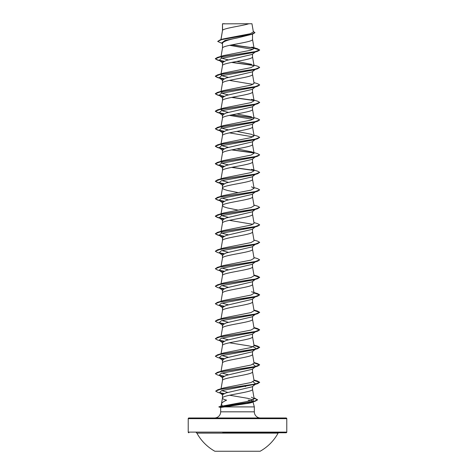 <?xml version="1.0" encoding="UTF-8"?>
<svg xmlns="http://www.w3.org/2000/svg" width="475" height="475" viewBox="0 0 475 475"><rect width="100%" height="100%" fill="white"/><g stroke="black" fill="none" stroke-linecap="round" stroke-linejoin="round"><path stroke-width="0.71" d="M214.86 451.25L260.14 451.25A46.324 46.324 0 0 0 278.113 433.117L196.888 433.117A46.324 46.324 0 0 0 214.86 451.25M196.306 432.772A0.665 0.665 0 0 1 196.888 433.117M278.694 432.772A0.665 0.665 0 0 0 278.113 433.117M222.71 432.772L286.116 432.772A0.665 0.665 0 0 0 286.781 432.108L286.781 418.653L188.219 418.653L188.219 432.108L286.781 432.108M188.884 432.772A0.665 0.665 0 0 1 188.219 432.108M286.781 418.653A0.665 0.665 0 0 0 286.116 417.988L188.884 417.988A0.665 0.665 0 0 0 188.219 418.653M260.496 417.988A6.157 6.157 0 0 1 254.333 411.825L220.667 411.825A6.157 6.157 0 0 1 214.504 417.988M221.439 404.017L220.828 406.303L222.377 406.066L221.457 403.946C221.843 402.735 223.559 401.476 226.593 400.17C223.897 399.463 222.52 398.757 222.472 398.056C221.54 395.141 253.46 392.225 252.528 389.304L252.528 386.484M222.478 397.967L221.457 403.946M220.828 406.303L218.886 406.826L220.828 406.303M248.128 400.17C251.138 400.686 252.742 401.197 252.938 401.696C252.979 402.319 250.937 402.937 246.81 403.542L224.8 406.897L254.333 406.897L254.333 411.825M252.991 401.886L254.333 406.897M220.667 411.825L220.667 407.449L224.8 406.897M253.05 381.793L255.758 383.948L252.106 386.816L226.29 392.867L222.472 394.63L222.472 398.008M222.591 23.839L248.876 23.75C242.185 25.941 223.838 28.132 222.591 30.323L222.472 23.839L222.472 30.632M221.006 39.609L222.472 30.673M222.211 43.462L217.692 41.426L221.736 39.597L252.623 34.123L237.5 37.899C228.368 39.668 223.357 41.432 222.472 43.189L222.472 48.171C221.54 45.256 253.46 42.34 252.528 39.419L252.528 34.153M228.463 59.933L222.822 58.508L220.934 57.083L222.472 48.171M255.2 51.995L252.106 54.429L226.266 60.485L222.472 62.51L222.472 65.663C221.54 62.748 253.46 59.832 252.528 56.917L252.528 54.091M228.463 77.425L222.811 76L220.934 74.581L222.472 65.663M252.1 71.915L226.26 77.983L222.472 80.002L222.472 83.113M252.528 71.588L252.528 74.409C253.46 77.324 221.54 80.239 222.472 83.155M255.2 86.984L252.106 89.413L226.26 95.475L222.472 97.5L222.472 100.605M252.528 89.08L252.528 91.907C253.46 94.822 221.54 97.737 222.472 100.653M255.2 104.476L252.106 106.911L226.266 112.967L222.472 114.992L222.472 118.103M252.528 106.572L252.528 109.398C253.46 112.314 221.54 115.229 222.472 118.144M252.094 124.403L226.26 130.465L222.472 132.489L222.472 135.595M252.528 124.07L252.528 126.89C253.46 129.812 221.54 132.727 222.472 135.642M255.2 139.466L252.106 141.9L226.26 147.963L222.472 149.981L222.472 153.092M252.528 141.562L252.528 144.388C253.46 147.303 221.54 150.219 222.472 153.134M255.2 156.964L252.106 159.392L226.266 165.454L222.472 167.473L222.472 170.584M252.528 159.06L252.528 161.88C253.46 164.795 221.54 167.711 222.472 170.626M255.2 174.456L252.1 176.89L226.26 182.946L222.472 184.971L222.472 188.124L223.767 189.287L227.442 190.457L238.207 192.624M252.528 176.552L252.528 179.378C253.46 182.293 221.54 185.208 222.472 188.124M252.1 194.376L226.26 200.444L222.472 202.463L222.472 205.616L223.767 206.785L227.442 207.949L238.207 210.122M252.528 194.043L252.528 196.87C253.46 199.785 221.54 202.7 222.472 205.616M255.2 209.445L252.106 211.874L226.266 217.936L222.472 219.961L222.472 223.066M252.528 211.541L252.528 214.362C253.46 217.283 221.54 220.198 222.472 223.113M255.2 226.937L252.1 229.372L226.26 235.434L222.472 237.453L222.472 240.564M252.528 229.033L252.528 231.859C253.46 234.775 221.54 237.69 222.472 240.605M255.2 244.435L252.1 246.863L226.26 252.926L222.472 254.944L222.472 258.056M252.528 246.531L252.528 249.351C253.46 252.267 221.54 255.182 222.472 258.097M255.2 261.927L252.106 264.355L226.266 270.418L222.472 272.442L222.472 275.548M252.528 264.023L252.528 266.849C253.46 269.764 221.54 272.68 222.472 275.595L221.059 283.777M255.2 279.419L252.1 281.853L226.26 287.915L222.472 289.934L222.472 293.045M252.528 281.515L252.528 284.341C253.46 287.256 221.54 290.172 222.472 293.087M255.2 296.917L252.1 299.351L226.26 305.407L222.472 307.432L222.472 310.537M252.528 299.012L252.528 301.833C253.46 304.754 221.54 307.669 222.472 310.585M252.1 316.837L226.26 322.899L222.472 324.924L222.472 328.035M252.528 316.504L252.528 319.331C253.46 322.246 221.54 325.161 222.472 328.077M255.758 331.467L252.106 334.335L226.266 340.397L222.472 342.416L222.472 345.527M252.528 333.996L252.528 336.822C253.46 339.738 221.54 342.653 222.472 345.568M255.2 349.398L252.1 351.832L226.26 357.889L222.472 359.913L222.472 363.066C221.54 360.151 253.46 357.236 252.528 354.32L252.528 351.494M221.059 371.248L222.472 363.066M253.05 364.301L255.758 366.457L252.106 369.324L226.26 375.387L222.472 377.405L222.472 380.558C221.54 377.643 253.46 374.728 252.528 371.812L252.528 368.986M221.053 388.758L222.472 380.558M240.73 35.649L242.612 36.017M243.028 176.053L243.467 176.142M243.028 211.037L243.467 211.126M243.028 228.534L243.467 228.623M243.028 246.026L243.467 246.115M243.028 298.508L243.467 298.597M243.028 316.006L243.467 316.095M243.028 350.995L243.467 351.078M243.028 385.979L245.634 386.525M217.692 41.426L220.073 39.894L223.161 38.95L250.218 33.755L253.377 31.979L251.964 23.75L248.876 23.75M252.914 49.465L229.674 45.321M222.472 43.664L221.635 42.999L225.031 40.452L237.5 37.899M253.953 48.094L231.687 44.899M252.623 34.123L254.927 32.692L253.258 31.308M222.472 24.1L222.561 23.75L224.8 23.75M223.131 61.685L219.242 60.307L221.297 58.336L253.739 52.44L257.581 51.282L259.677 50.065L257.503 48.765L251.851 47.067L254.072 48.343L252.522 39.336M253.769 47.916L232.115 44.816M220.073 39.894L251.186 34.384L254.927 32.543M221.297 56.572L223.458 55.605L217.419 57.445L254.802 51.799L259.677 49.917L254.072 48.343M222.377 406.066L250.741 400.829L254.167 398.816L251.417 397.189M227.881 392.463L221.754 390.604M253.988 380.267L257.581 381.087L259.677 382.31L254.879 384.174L217.716 389.773L223.618 387.95L250.99 382.535L254.072 380.73L252.522 371.723M228.463 374.828L221.956 373.047M253.988 362.775L257.581 363.595L259.677 364.818L254.802 366.694L217.419 372.341L223.458 370.5L250.942 365.055L254.066 363.233L252.522 354.231M228.463 357.337L221.95 355.555M253.941 345.004L257.581 346.103L259.677 347.32L254.802 349.202L217.419 354.849L223.458 353.008L250.954 347.558L254.072 345.741L252.522 336.733M228.463 339.839L221.956 338.058M223.458 335.516L250.96 330.06L254.066 328.243L252.522 319.242M228.463 322.347L221.95 320.566M253.941 310.021L257.581 311.113L259.677 312.33L254.802 314.213L217.419 319.859L223.458 318.018L250.96 312.568L254.066 310.751L252.522 301.75M228.463 304.855L221.95 303.068M251.542 291.781L257.581 293.615L259.677 294.838L254.802 296.721L217.419 302.367L223.458 300.527L250.954 295.076L254.066 293.259L252.522 284.252M228.463 287.357L221.95 285.576M253.941 275.031L257.581 276.123L259.677 277.347L254.802 279.223L217.419 284.869L223.458 283.029L250.954 277.578L254.066 275.761L252.522 266.76M228.463 269.865L221.95 268.084M253.941 257.533L257.581 258.632L259.677 259.849L254.802 261.731L217.419 267.377L223.458 265.537L250.942 260.086L254.066 258.269L252.522 249.262M228.463 252.368L221.95 250.586M253.941 240.041L257.581 241.134L259.677 242.357L254.802 244.239L217.419 249.88L223.458 248.045L250.948 242.594L254.066 240.772L252.522 231.77M228.463 234.876L222.822 233.451L220.934 232.026L222.478 223.024M253.941 222.549L257.581 223.642L259.677 224.859L254.802 226.741L217.419 232.388L223.458 230.547L250.96 225.097L254.066 223.28L252.522 214.278M228.463 217.384L222.817 215.959L220.928 214.534L222.478 205.527M253.941 205.052L257.581 206.144L259.677 207.367L254.802 209.249L217.419 214.896L223.458 213.055L250.96 207.599L254.066 205.788L252.522 196.781M228.463 199.886L221.95 198.105M253.941 187.56L257.581 188.652L259.677 189.875L254.802 191.752L217.419 197.398L223.458 195.558L250.954 190.107L254.066 188.29L251.542 186.812M228.463 182.394L221.95 180.613M251.542 169.32L257.581 171.16L259.677 172.377L254.802 174.26L217.419 179.906L223.458 178.066L250.954 172.615L254.066 170.798L252.522 161.791M228.463 164.896L222.822 163.477L220.982 161.743M221.297 161.542L223.458 160.574L250.942 155.123L254.072 153.3L251.542 151.822L236.793 148.889M228.463 147.404L222.822 145.979L220.982 144.246M221.303 144.044L223.458 143.076L250.948 137.625L254.066 135.808L251.542 134.33L236.793 131.397M228.463 129.912L222.822 128.488L220.982 126.754M221.297 126.552L223.458 125.584L250.96 120.127L254.072 118.317L252.522 109.309M251.548 116.838L236.793 113.905M228.463 112.415L222.817 110.99L220.982 109.262M221.303 109.054L223.458 108.086L250.96 102.636L254.066 100.819L251.542 99.34L257.581 101.181L259.677 102.404L254.802 104.28L217.419 109.927L215.323 111.15L217.627 112.427L224.052 113.709M228.463 94.923L222.811 93.492L220.982 91.764M221.297 91.562L223.458 90.594L250.954 85.144L254.072 83.327L252.522 74.32M221.297 74.064L223.458 73.103L250.948 67.652L254.066 65.829L252.522 56.828M251.542 64.351L236.793 61.423M223.458 55.605L250.729 50.219L254.078 48.42M255.681 69.112L255.295 69.338M253.941 65.099L257.581 66.191L259.677 67.414L257.581 68.78L253.739 69.932L221.297 75.834L219.242 77.799L223.137 79.183M229.366 80.376L253.05 84.39M259.671 84.978L257.581 86.272L253.739 87.43L221.297 93.326L219.242 95.291L223.137 96.674M255.681 104.096L255.295 104.328M259.671 102.475L257.581 103.77L253.739 104.922L221.297 110.823L219.242 112.789L223.137 114.166M229.366 115.366L253.05 119.379M253.941 117.58L257.581 118.673L259.677 119.896L257.581 121.262L253.739 122.419L221.297 128.315L219.242 130.281L223.137 131.664M229.366 132.857L253.05 136.877M253.941 135.078L257.581 136.171L259.677 137.388L257.581 138.753L253.739 139.911L221.297 145.807L219.242 147.778L223.137 149.156M251.542 151.822L257.581 153.662L259.677 154.886L257.581 156.251L253.739 157.403L221.297 163.305L219.242 165.27L223.137 166.654M255.681 174.076L255.295 174.301M259.677 172.377L257.581 173.743L253.739 174.901L221.297 180.797L219.242 182.762L223.137 184.146M259.677 189.875L257.581 191.241L253.739 192.393L221.297 198.295L219.242 200.26L223.137 201.638M259.677 207.367L257.581 208.733L253.739 209.891L221.297 215.787L219.242 217.752L223.131 219.135M229.366 220.329L253.05 224.348M259.671 224.936L257.581 226.225L253.739 227.382L221.297 233.278L219.242 235.25L223.137 236.627M255.681 244.055L255.295 244.281M259.677 242.357L257.581 243.723L253.739 244.874L221.297 250.776L219.242 252.742L223.137 254.125M259.677 259.849L257.581 261.214L253.739 262.372L221.297 268.268L219.242 270.233L223.131 271.617M259.677 277.347L257.581 278.712L253.739 279.864L221.297 285.766L219.242 287.731L223.131 289.109M259.677 294.838L257.581 296.204L253.739 297.362L221.297 303.258L219.242 305.223L223.137 306.607M255.681 314.028L255.295 314.26M259.677 312.33L257.581 313.696L253.739 314.854L221.297 320.75L219.242 322.721L223.137 324.098M253.941 327.512L257.581 328.605L259.677 329.828L257.581 331.194L253.739 332.346L221.297 338.247L219.242 340.213L223.137 341.596M229.366 342.79L248.841 345.877L254.903 347.415L255.758 348.959M255.681 349.018L255.295 349.244M259.677 347.32L257.581 348.686L253.739 349.843L221.297 355.739L219.242 357.705L223.137 359.088M255.758 366.457L253.739 367.335L221.297 373.237L219.242 375.202L223.137 376.58M255.295 384.233L221.516 390.676L219.598 392.623L223.143 393.941M229.556 395.23L247.707 398.323L253.044 399.873L253.591 401.423L246.81 403.542M257.581 51.282L220.198 56.929L215.323 58.811L217.419 60.034L223.808 61.334M231.533 62.427L253.893 65.502M257.581 68.78L220.198 74.427L215.323 76.309L217.419 77.526L223.808 78.826M257.581 86.272L220.198 91.918L215.323 93.801L217.419 95.018L223.808 96.318M231.533 97.417L253.893 100.492M257.581 103.77L220.198 109.41L215.323 111.293L217.419 112.516L223.808 113.816M231.533 114.908L253.893 117.984M257.581 121.262L220.198 126.908L215.323 128.79L217.419 130.007L223.808 131.308M257.581 138.753L220.198 144.4L215.323 146.282L217.419 147.505L223.808 148.806M231.533 149.898L253.893 152.974M257.581 156.251L220.198 161.898L215.323 163.78L217.419 164.997L223.808 166.297M231.533 167.39L253.893 170.466M257.581 173.743L220.198 179.39L215.323 181.272L217.419 182.489L223.808 183.789M257.581 191.241L220.198 196.882L215.323 198.764L217.419 199.987L223.808 201.287M257.581 208.733L220.198 214.379L215.323 216.262L217.419 217.479L223.808 218.779M257.581 226.225L220.198 231.871L215.323 233.753L217.419 234.977L223.808 236.277M257.581 243.723L220.198 249.369L215.323 251.245L217.419 252.468L221.261 253.626M219.705 253.027L223.808 253.769M257.581 261.214L220.198 266.861L215.323 268.743L217.419 269.96L221.261 271.118M219.705 270.524L223.808 271.261M254.018 275.452L259.671 277.418M257.581 278.712L220.198 284.353L215.323 286.235L217.419 287.458L221.261 288.61M219.705 288.016L223.808 288.758M254.018 292.95L259.671 294.91M257.581 296.204L220.198 301.851L215.323 303.733L217.419 304.95L221.261 306.108M219.705 305.508L223.808 306.25M254.018 310.442L259.671 312.407M257.581 313.696L220.198 319.343L215.323 321.225L217.419 322.448L221.261 323.6M219.705 323.006L223.808 323.748M254.018 327.94L259.671 329.899M257.581 331.194L220.198 336.834L215.323 338.717L217.419 339.94L221.261 341.098M219.705 340.498L223.808 341.24M254.018 345.432L259.671 347.391M257.581 348.686L220.198 354.332L215.323 356.214L217.419 357.432L221.261 358.589M219.705 357.996L223.808 358.732M254.018 362.924L259.671 364.889M259.677 364.818L257.581 366.183L220.198 371.824L215.323 373.706L217.419 374.929L221.261 376.081M219.705 375.488L223.808 376.23M254.018 380.422L259.671 382.381M259.677 382.31L257.581 383.675L220.471 389.268L215.668 391.133L217.859 392.392L221.736 393.555M220.139 392.956L223.82 393.638M254.066 398.216L257.551 399.873L255.217 401.233L239.02 404.1L218.886 406.974L220.667 407.449M217.419 57.445L215.323 58.668L217.627 59.945L224.052 61.228M231.972 62.338L253.703 65.318M259.677 67.414L254.802 69.297L217.419 74.937L215.323 76.16L217.627 77.443L224.058 78.719M253.941 82.591L257.581 83.689L259.677 84.906L254.802 86.788L217.419 92.435L215.323 93.652L217.627 94.935L224.058 96.211M231.972 97.327L253.703 100.308M231.972 114.819L253.703 117.8M259.677 119.896L254.802 121.778L217.419 127.425L215.323 128.79M215.329 128.713L217.758 129.96L224.058 131.201M259.677 137.388L254.802 139.27L217.419 144.917L215.323 146.14L217.627 147.416L224.058 148.699M231.972 149.809L253.703 152.79M259.677 154.886L254.802 156.768L217.419 162.408L215.323 163.632L217.627 164.908L224.052 166.191M231.972 167.301L253.703 170.287M217.419 179.906L215.323 181.272M215.329 181.201L217.758 182.442L224.058 183.683M217.419 197.398L215.323 198.764M215.329 198.692L217.758 199.933L224.058 201.18M217.419 214.896L215.323 216.113L217.627 217.396L224.052 218.672M217.419 232.388L215.323 233.753M215.329 233.682L217.758 234.923L224.052 236.17M217.419 249.88L215.323 251.245M219.319 252.801L224.058 253.662M217.419 267.377L215.323 268.743M219.319 270.293L224.052 271.154M217.419 284.869L215.329 286.164M219.319 287.791L224.052 288.652M217.419 302.367L215.323 303.733M219.319 305.282L224.058 306.143M217.419 319.859L215.329 321.153M219.319 322.774L224.052 323.641M259.677 329.828L254.802 331.71L217.419 337.351L215.323 338.717M219.319 340.272L224.052 341.133M217.419 354.849L215.323 356.214M219.319 357.764L224.058 358.625M217.419 372.341L215.323 373.706M219.319 375.262L224.058 376.123M217.716 389.773L215.668 391.133M219.723 392.718L224.093 393.537M254.042 398.062L257.551 399.724L253.656 401.5L218.886 406.974M286.116 432.772L252.29 432.772M254.172 398.816L252.522 389.221M221.059 353.756L222.478 345.485M221.059 336.258L222.478 327.988M221.059 318.767L222.478 310.496M221.059 301.269L222.478 292.998M221.059 266.285L222.478 258.014M220.928 249.523L222.478 240.516M222.478 188.035L220.982 196.733M254.072 188.29L252.522 179.289M220.928 179.544L222.478 170.543M220.928 162.052L222.478 153.045M254.072 153.306L252.522 144.299M220.928 144.554L222.478 135.553M254.072 135.808L252.522 126.807M220.928 127.062L222.478 118.055M220.928 109.565L222.478 100.563M254.072 100.819L252.522 91.817M220.928 92.073L222.478 83.072M220.928 74.581L220.982 74.272M220.928 57.083L220.982 56.774M220.922 39.639L222.478 30.584M221.261 61.186L217.419 60.034M221.261 78.684L217.419 77.526M221.261 96.176L217.419 95.018M221.261 113.668L217.419 112.516M221.261 131.165L217.419 130.007M221.261 148.657L217.419 147.505M221.261 166.155L217.419 164.997M221.261 183.647L217.419 182.489M221.261 201.139L217.419 199.987M221.261 218.637L217.419 217.479M221.261 236.128L217.419 234.977M253.739 367.335L257.581 366.183M253.739 384.827L257.581 383.675M251.311 402.426L255.217 401.233M219.242 60.307L222.9 63.175M255.2 69.493L252.1 71.921M219.242 77.799L222.9 80.673M219.242 95.291L222.894 98.165M219.242 112.789L222.894 115.657M255.2 121.974L252.1 124.408M219.242 130.281L222.9 133.154M219.242 147.778L222.894 150.646M219.242 165.27L222.894 168.138M219.242 182.762L222.9 185.636M255.2 191.947L252.1 194.382M219.242 200.26L222.894 203.128M219.242 217.752L222.894 220.62M219.242 235.25L222.9 238.118M219.242 252.742L222.894 255.609M219.242 270.233L222.894 273.107M219.242 287.731L222.9 290.599M219.242 305.223L222.9 308.097M255.2 314.408L252.106 316.843M219.242 322.721L222.894 325.589M219.242 340.213L222.9 343.081M219.242 357.705L222.9 360.578M219.242 375.202L222.894 378.07M219.598 392.623L222.775 395.105M253.591 401.423L252.748 402.076M254.03 398.008L255.39 398.424M253.941 379.994L257.581 381.087M253.941 362.502L257.581 363.595M223.458 335.51L217.419 337.351M223.458 160.574L217.419 162.408M223.458 143.076L217.419 144.917M223.458 125.584L217.419 127.425M223.458 108.086L217.419 109.927M223.458 90.594L217.419 92.435M223.458 73.103L217.419 74.937"/></g></svg>
